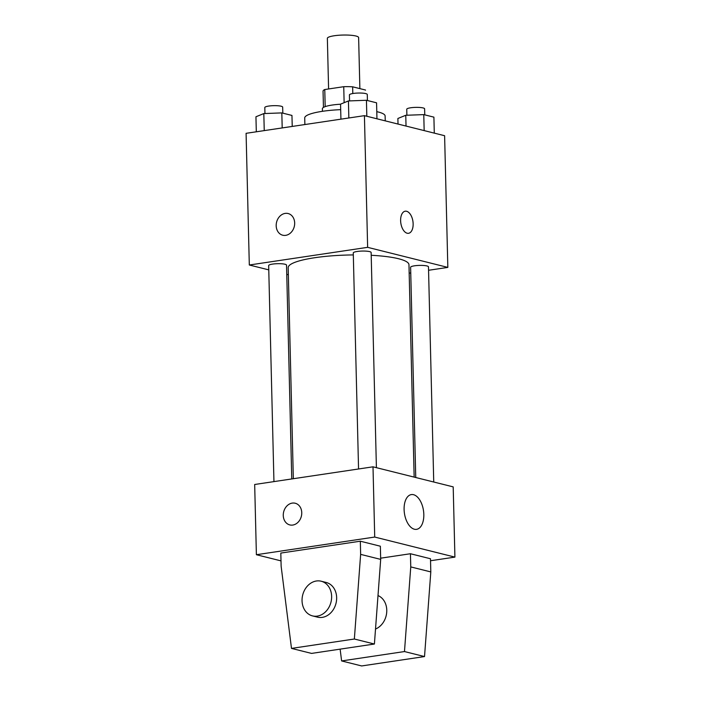 <?xml version="1.0" encoding="UTF-8"?>
<svg xmlns="http://www.w3.org/2000/svg" width="701" height="701" viewBox="0 0 701 701"><rect width="100%" height="100%" fill="white"/><g stroke="black" fill="none" stroke-linecap="round" stroke-linejoin="round"><path stroke-width="1.05" d="M359.876 88.615L358.623 37.565A15.641 2.9 178.6 0 0 342.92 35.05A15.641 2.9 178.6 0 0 327.358 38.327L328.594 88.957M325.185 106.631L324.765 89.535A21.232 3.934 178.6 0 0 323.047 91.139A21.232 3.934 178.6 0 0 323.056 91.226M324.765 89.535L343.744 86.696A21.232 3.934 178.6 0 1 352.638 86.81L365.501 90.026A21.232 3.934 178.6 0 1 365.501 90.105A21.232 3.934 178.6 0 1 365.501 90.184M352.805 93.522L352.638 86.81M322.434 111.31L322.372 108.725A22.344 4.145 -1.4 0 1 340.555 104.212M344.13 102.688L343.744 86.696M385.243 120.861L385.121 115.98A40.211 7.457 178.6 0 0 376.779 111.661M340.686 109.645A40.211 7.457 178.6 0 0 304.716 117.943L304.882 124.541M268.772 269.876L249.311 265.004L246.086 133.321L364.424 115.656L444.609 135.714L447.834 267.396L428.556 270.279M249.311 265.004L367.639 247.339L364.424 115.656M367.639 247.339L447.834 267.396M405.222 211.203A11.172 6.116 -98.5 0 1 413.134 223.821A11.172 6.116 -98.5 0 1 408.525 233.302A11.172 6.116 -98.5 0 1 400.832 223.155A11.172 6.116 -98.5 0 1 405.231 211.203A11.172 6.116 -98.5 0 1 413.143 223.821A11.172 6.116 -98.5 0 1 408.525 233.302M414.151 477.109L408.963 264.724A60.409 11.198 178.6 0 0 371.206 255.287M353.322 254.927A60.409 11.198 178.6 0 0 288.172 267.677L293.333 478.713M288.348 274.774L286.762 274.371M410.742 272.934L409.165 273.171M291.756 478.949L286.534 265.127A8.938 1.656 178.6 0 0 277.561 263.69A8.938 1.656 178.6 0 0 268.667 265.565L273.942 481.605M376.402 467.663L371.136 252.5A8.938 1.656 178.6 0 0 362.163 251.063A8.938 1.656 178.6 0 0 353.269 252.938L358.553 468.978M433.735 482.008L428.477 266.844A8.938 1.656 178.6 0 0 419.496 265.399A8.938 1.656 178.6 0 0 410.611 267.274L415.746 477.512M282.722 235.212A11.172 9.113 104 0 1 276.264 223.952A11.172 9.113 104 0 1 285.167 213.402A11.172 9.113 104 0 1 288.137 213.533A11.172 9.113 104 0 1 294.271 226.581A11.172 9.113 104 0 1 282.722 235.212A11.172 9.113 104 0 1 276.264 223.952A11.172 9.113 104 0 1 285.158 213.402A11.172 9.113 104 0 1 288.137 213.533M281.005 560.879L256.391 554.719L254.673 484.487L373.002 466.822L453.197 486.88L454.914 557.111L430.537 560.747M423.816 514.429A17.569 9.621 -98.5 0 1 416.552 529.343A17.569 9.621 -98.5 0 1 404.442 513.386A17.569 9.621 -98.5 0 1 411.364 494.582A17.569 9.621 -98.5 0 1 423.816 514.429M256.391 554.719L374.72 537.054L373.002 466.822M374.72 537.054L454.914 557.111M295.226 503.248A11.172 9.113 -76 0 0 283.265 515.463A11.172 9.113 104 0 1 295.217 503.239A11.172 9.113 104 0 1 301.351 516.295A11.172 9.113 104 0 1 289.802 524.918A11.172 9.113 104 0 1 283.265 515.463A11.172 9.113 -76 0 0 289.802 524.918M340.125 649.144L341.615 660.938L404.477 651.553L410.76 566.907L410.435 553.737L380.661 558.18M410.435 553.737L430.484 558.75L430.808 571.92L424.526 656.565L361.663 665.95L341.615 660.938M360.323 541.198L280.812 553.071L281.136 566.242L291.493 648.399L354.355 639.014L360.638 554.368L360.323 541.198L380.363 546.219L380.687 559.389L374.404 644.026L311.542 653.411L291.493 648.399M375.517 629.042A17.875 14.581 -76 0 0 386.715 612.218A17.875 14.581 -76 0 0 378.005 595.57M312.506 615.899L317.518 617.152A17.875 14.581 -76 0 0 322.285 617.371A17.875 14.581 -76 0 0 336.646 597.602A17.875 14.581 -76 0 0 326.193 582.47L321.181 581.217A17.875 14.581 104 0 1 331.634 596.349A17.875 14.581 104 0 1 312.506 615.899A17.875 14.581 104 0 1 302.692 595.018A17.875 14.581 104 0 1 321.181 581.217M360.638 554.368L380.687 559.389M354.355 639.014L374.404 644.026M404.477 651.553L424.526 656.565M410.76 566.907L430.808 571.92M256.312 131.797L255.944 116.769L263.821 113.571L281.828 112.905L291.958 115.437L292.229 126.434M264.242 130.614L263.821 113.571M282.196 127.932L281.828 112.905M282.818 113.15L282.669 107.104A8.938 1.656 178.6 0 0 273.697 105.667A8.938 1.656 178.6 0 0 264.803 107.542L264.952 113.527M398.019 124.059L397.888 118.478L405.765 115.279L423.772 114.614L433.901 117.146L434.287 133.129M406.028 126.066L405.765 115.279M424.166 130.596L423.772 114.614M424.762 114.859L424.613 108.813A8.938 1.656 178.6 0 0 415.64 107.376A8.938 1.656 178.6 0 0 406.746 109.251L406.887 115.236M340.923 119.161L340.555 104.142L348.432 100.944L366.439 100.278L376.568 102.81L376.954 118.793M348.844 117.978L348.432 100.944M366.825 116.261L366.439 100.278M367.429 100.523L367.28 94.477A8.938 1.656 178.6 0 0 358.307 93.04A8.938 1.656 178.6 0 0 349.413 94.915L349.554 100.9M323.45 107.411L323.047 91.139"/></g></svg>
